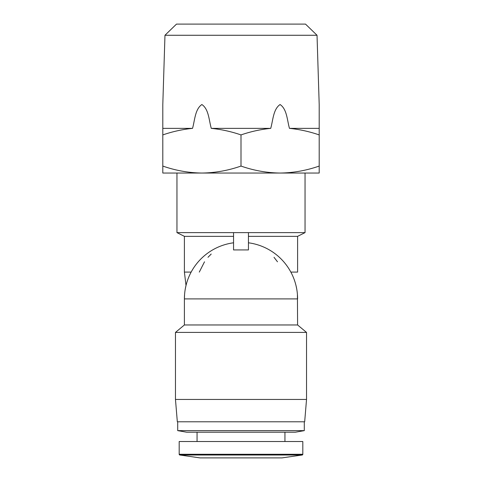 <?xml version="1.0" encoding="UTF-8"?>
<svg xmlns="http://www.w3.org/2000/svg" width="482" height="482" viewBox="0 0 482 482"><rect width="100%" height="100%" fill="white"/><g stroke="black" fill="none" stroke-linecap="round" stroke-linejoin="round"><path stroke-width="0.72" d="M281.958 457.9L200.042 457.9L179.828 455.014A0.747 0.747 0 0 1 179.19 454.273L302.81 454.273A0.747 0.747 0 0 1 302.172 455.014L179.828 455.014L200.042 457.9L281.958 457.9L302.172 455.014L281.958 457.9M164.971 35.264L317.029 35.264L305.51 24.1L176.49 24.1L164.971 35.264L162.802 104.534M162.802 105.287L162.802 128.363L162.802 104.534L162.802 128.363L192.535 128.363C194.83 120.349 195.017 109.197 201.874 104.534C208.784 109.071 208.959 120.337 211.273 128.363L270.727 128.363C273.029 120.349 273.216 109.197 280.072 104.534C286.983 109.071 287.152 120.337 289.465 128.363L319.198 128.363L319.198 104.534L319.198 173.044L280.096 173.044C293.418 172.857 306.45 170.532 319.198 166.061M319.198 105.287L319.198 128.363M289.465 128.363C299.569 129.387 309.48 131.568 319.198 134.918M270.727 128.363C260.629 129.387 250.718 131.568 241 134.918L241 166.061C253.743 170.532 266.781 172.857 280.096 173.044L201.904 173.044C215.219 172.857 228.257 170.532 241 166.061M211.273 128.363C221.371 129.387 231.282 131.568 241 134.918M192.535 128.363C182.431 129.387 172.52 131.568 162.802 134.918L162.802 166.061C175.55 170.532 188.583 172.857 201.904 173.044L162.802 173.044L162.802 166.061M162.802 128.363L162.802 134.918M176.954 232.619L233.553 232.619L233.553 236.343L184.401 236.343L176.954 232.619L176.954 173.044L305.046 173.044L305.046 232.619L248.447 232.619L248.447 236.343L297.599 236.343L297.599 272.095L290.845 272.095M233.553 232.619L248.447 232.619L248.447 249.935L233.553 249.935L233.553 232.619M277.487 261.798L274.017 257.304M211.212 254.038L207.977 257.31M204.507 261.81L199.283 272.095M233.553 242.795A56.599 56.599 0 0 0 184.401 298.9L184.401 324.964L297.599 324.964L306.534 332.417L306.534 399.439L175.466 399.439L177.328 421.78L304.672 421.78L306.534 399.439M184.401 324.964L175.466 332.417L306.534 332.417M177.701 421.78L177.701 430.631L304.299 430.631L304.299 421.78M284.94 441.518L284.94 432.209L295.364 432.209L304.299 430.631M197.06 441.518L197.06 432.209L186.636 432.209L295.364 432.209M302.81 454.273L302.81 441.518L179.19 441.518L179.19 454.273M184.401 236.343L184.401 272.095L191.155 272.095M184.564 294.61L184.401 298.9L297.599 298.9A56.599 56.599 0 0 0 248.447 242.795M317.029 35.264L319.198 104.534M297.599 236.343L305.046 232.619M295.99 285.495L296.605 288.338M297.412 294.321L297.599 324.964M185.335 288.646L186.01 285.495L184.401 272.095M175.466 332.417L175.466 399.439M186.636 432.209L177.701 430.631"/></g></svg>
